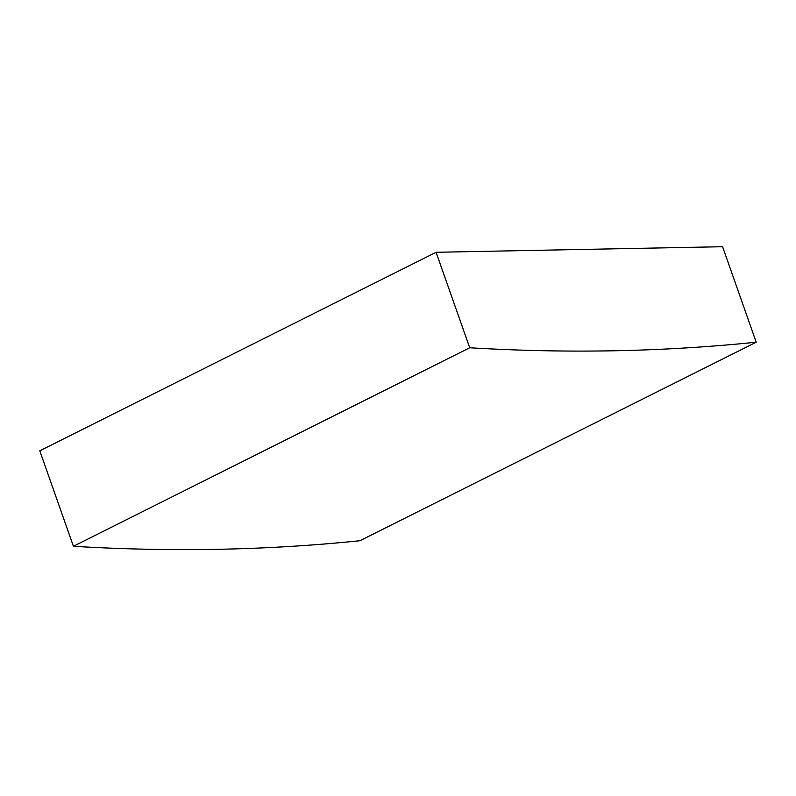 <?xml version="1.0" encoding="UTF-8"?>
<svg xmlns="http://www.w3.org/2000/svg" width="796" height="796" viewBox="0 0 796 796"><rect width="100%" height="100%" fill="white"/><g stroke="black" fill="none" stroke-linecap="round" stroke-linejoin="round"><path stroke-width="1.19" d="M756.2 342.2L359.911 540.733A5346.752 2753.782 -116.6 0 1 218.701 549.29A5346.752 2753.782 -116.6 0 1 73.421 546.295L469.71 347.762L436.089 252.282L722.579 246.71L756.2 342.2A5346.752 2753.782 -116.6 0 1 614.99 350.757A5346.752 2753.782 -116.6 0 1 469.71 347.762M73.421 546.295L39.8 450.815L436.089 252.282"/></g></svg>
